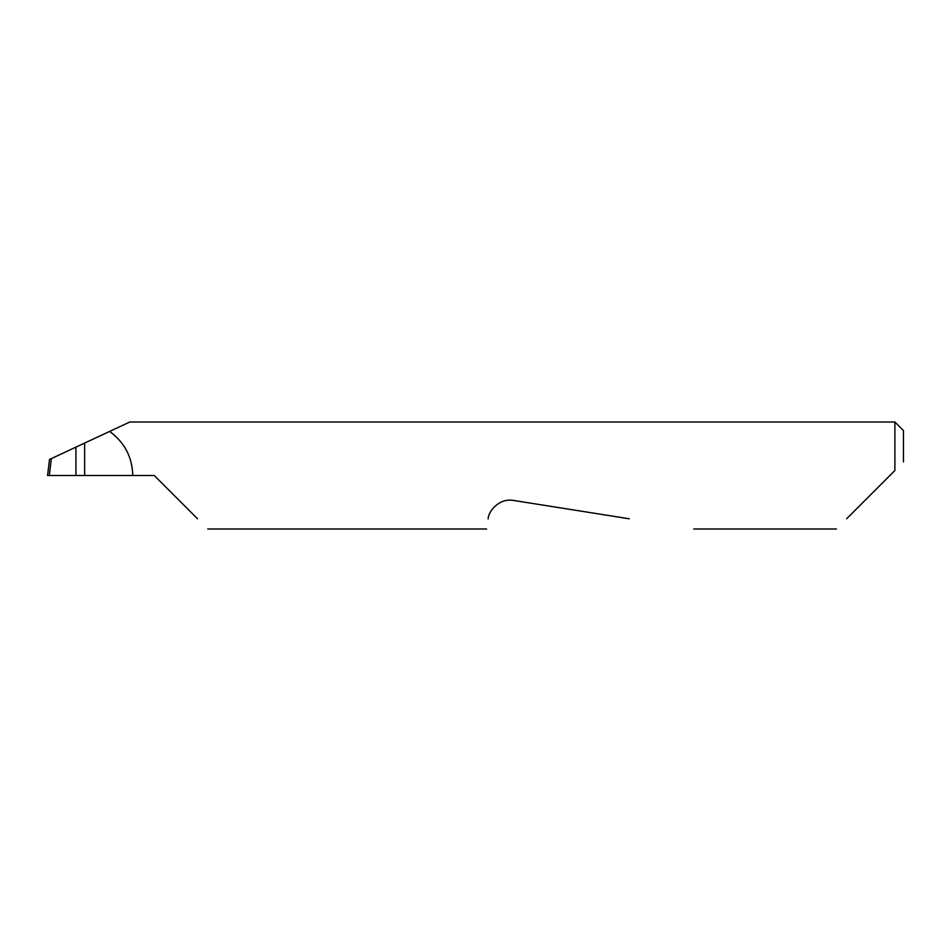 <?xml version="1.0" encoding="UTF-8"?>
<svg xmlns="http://www.w3.org/2000/svg" width="951" height="951" viewBox="0 0 951 951"><rect width="100%" height="100%" fill="white"/><g stroke="black" fill="none" stroke-linecap="round" stroke-linejoin="round"><path stroke-width="1.43" d="M75.925 447.136L84.639 443.071L84.639 475.5L75.925 475.5L75.925 447.136L51.366 458.584L49.297 475.5L75.925 475.5M846.604 518.794L894.891 470.507L894.891 422.006L129.823 422.006L84.639 443.071M84.639 475.5L154.252 475.5L197.546 518.794M488.16 518.961C486.08 532.144 486.08 532.144 488.16 518.961C488.184 511.388 499.216 497.777 513.623 500.464L629.324 518.794M894.891 470.507L889.898 475.5M132.783 475.5C132.248 457.027 124.522 442.334 109.615 431.433M49.297 475.5L47.55 475.5L49.523 459.452L51.366 458.584M894.891 422.006L903.45 430.565L903.45 461.948M836.404 528.994L693.755 528.994M486.579 528.994L207.746 528.994"/></g></svg>

